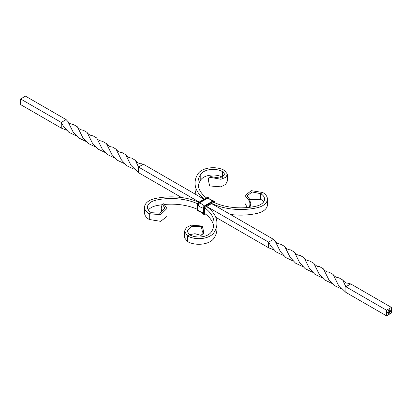 <?xml version="1.0" encoding="UTF-8"?>
<svg xmlns="http://www.w3.org/2000/svg" width="412" height="412" viewBox="0 0 412 412"><rect width="100%" height="100%" fill="white"/><g stroke="black" fill="none" stroke-linecap="round" stroke-linejoin="round"><path stroke-width="0.62" d="M389.834 311.127L389.834 311.766L389.834 311.127M389.371 311.76L389.325 311.421L389.737 311.41L389.371 311.76M389.531 311.292L389.489 311.74L389.489 311.271M391.4 313.038L391.4 307.404L386.523 310.221L386.523 315.855L391.4 313.038M388.166 312.461L388.114 312.121L388.531 312.111L388.166 312.461M388.325 311.992L388.284 312.44L388.284 311.966M387.955 312.208L387.805 312.76L387.955 312.208M387.955 312.584L387.661 312.615M387.666 312.378L387.816 312.698M387.501 312.471L387.548 312.899L387.208 312.878L387.501 312.471L387.548 312.899M387.213 312.641L387.362 312.96M389.603 310.313L389.561 309.778M389.165 311.513L388.758 312.208L388.624 311.822L388.768 312.147L389.165 311.513M388.99 312.028L388.624 312.069M388.634 311.822L388.768 312.147M388.902 311.663L389.036 311.992M390.324 311.06L389.989 311.153L390.37 311.045L390.174 311.395L390.324 311.06L389.994 311.132M390.174 310.921L390.324 311.22M390.282 311.199L390.015 311.395M389.314 313.218L388.573 313.836L388.737 312.62L388.65 313.697L389.021 313.486L389.288 312.332L389.01 313.362L388.758 313.527L389.067 313.027L388.758 312.976L389.366 312.193L389.191 313.424M388.243 311.101L388.485 310.411L388.207 311.081M388.794 310.782L388.774 310.236L388.825 310.828M389.144 310.277L389.16 310.586M388.954 310.535L389.294 310.318L388.995 310.56M390.653 310.653L390.442 311.4L390.653 310.653L390.7 311.245M391.4 307.404L350.741 283.935L348.454 283.399C346.471 282.658 346.574 284.218 342.676 279.975L338.901 277.77C336.393 277.616 334.436 276.493 333.035 274.402L329.229 272.203C326.731 272.033 324.78 270.916 323.384 268.835L319.588 266.631C317.745 266.852 315.803 265.735 313.759 263.289L309.865 261.038C306.858 260.569 304.921 259.442 304.056 257.665L300.245 255.476C297.747 255.306 295.801 254.178 294.41 252.098L290.599 249.904C288.086 249.734 286.139 248.601 284.749 246.51L280.953 244.337C277.534 243.61 275.582 242.513 275.098 241.046L273.491 239.331L211.572 203.585M386.523 315.855L345.864 292.381L338.376 285.125L333.035 274.402M331.753 283.338L324.496 279.877L319.12 274.026L313.759 263.289M293.138 261.048L285.882 257.582L280.495 251.742L275.098 241.046M341.517 288.951L334.178 285.485L328.781 279.599L323.384 268.835M302.769 266.616L295.507 263.134L290.141 257.289L284.749 246.51M386.523 310.221L345.864 286.747L345.864 292.381M350.741 283.935L345.864 286.747L342.676 279.975M312.476 272.224L305.168 268.686L299.745 262.799L294.41 252.098M273.764 249.832L268.614 247.782L215.754 217.263M204.084 199.264L143.386 164.218L141.1 163.682C139.586 163.997 137.665 162.853 135.321 160.258L131.546 158.059C129.033 157.899 127.081 156.776 125.681 154.691L121.875 152.486C119.377 152.322 117.425 151.199 116.03 149.118L112.229 146.914C110.256 147.053 108.315 145.941 106.404 143.572L102.511 141.321C99.364 140.78 97.428 139.653 96.696 137.948L92.891 135.759C90.393 135.589 88.446 134.461 87.05 132.381L83.239 130.187C80.731 130.017 78.785 128.889 77.394 126.793L73.599 124.62C67.975 123.368 69.376 122.678 67.743 121.334L66.136 119.619L25.477 96.145L20.6 98.962L20.6 104.597L61.259 128.065L61.259 122.436L66.136 119.619M322.112 277.776L314.835 274.294L309.433 268.413L304.056 257.665M283.502 255.481L276.169 251.953L270.797 246.052L268.614 242.148L268.614 247.782M273.491 239.331L268.614 242.148L206.695 206.402M181.61 197.554L138.509 172.669L138.509 167.035L143.386 164.218M134.163 169.234L126.824 165.773L121.422 159.887L116.03 149.118M95.409 146.904L88.153 143.417L82.786 137.572L77.394 126.793M124.398 163.626L117.142 160.16L111.765 154.309L106.404 143.572M85.784 141.331L78.527 137.865L73.14 132.031L67.743 121.334M199.207 202.076L138.509 167.035L135.321 160.258M138.509 172.669L131.021 165.408L125.681 154.691M105.122 152.507L97.814 148.974L92.391 143.082L87.05 132.381M66.404 130.115L61.259 128.065M114.757 158.059L107.48 154.577L102.078 148.696L96.696 137.948M76.143 135.764L68.814 132.242L63.443 126.335L61.259 122.436L20.6 98.962M388.125 312.296L388.284 312.023L388.32 312.404M387.965 312.208L388.006 312.636M389.17 311.508L389.211 311.941M389.33 311.735L389.371 312.033M389.33 311.596L389.531 311.348L389.531 311.709M389.84 311.122L389.881 311.735M388.979 313.553L388.573 313.789M388.691 312.723L388.65 313.007M388.609 312.986L388.65 313.697M389.139 312.373L389.18 312.945M388.758 313.048L389.067 312.919M389.33 312.219L389.366 312.976M388.181 311.153L388.49 311.019M388.732 310.257L388.727 310.839M388.99 310.128L389.273 309.948M230.39 214.446A45.691 26.378 0 0 0 257.093 213.39A16.099 9.296 0 0 0 267.434 204.707L267.434 199.073A16.099 9.296 0 0 0 262.717 192.502L260.683 193.676L252.134 191.992L247.112 195.757L249.229 198.615L250.81 203.631L249.888 204.749L250.81 203.631M263.623 201.89A13.225 7.637 0 0 0 260.683 199.31L260.683 193.676A13.225 7.637 0 0 1 264.561 199.073A13.225 7.637 0 0 1 256.063 206.206A42.817 24.72 0 0 1 213.318 202.101M211.634 203.451A45.691 26.378 0 0 0 257.093 207.756A16.099 9.296 0 0 0 267.434 199.073M222.562 177.309L222.465 171.613L224.499 170.439A16.099 9.296 0 0 0 198.079 173.684A45.691 26.378 0 0 0 195.056 183.124L195.056 188.758A45.691 26.378 0 0 0 196.246 194.737M222.465 177.242A13.225 7.637 0 0 0 200.768 179.91A42.817 24.72 0 0 0 198.213 185.941M195.056 183.124A45.691 26.378 0 0 0 204.383 199.089M211.268 176.702L209.667 177.222L209.255 177.134L210.795 176.619L220.126 178.082L224.931 174.456L222.465 171.613A13.225 7.637 0 0 0 200.768 174.276A42.817 24.72 0 0 0 197.93 183.124A42.817 24.72 0 0 0 206.433 197.904M227.532 174.281L225.688 177.387L220.883 179.272L209.667 177.222C208.678 177.464 208.266 178.566 208.421 180.513L209.667 185.951L220.883 186.847L225.688 184.38L227.532 180.683L227.532 174.281L224.499 170.439M250.81 203.888L249.96 207.215M250.043 199.681L260.683 199.31M247.282 207.55L245.052 203.513L245.052 195.576L251.315 190.658L262.717 192.502M249.888 204.455C250.048 202.689 249.518 201.041 248.287 199.521L245.052 195.576M248.287 199.521L249.229 198.615M249.502 207.318L249.888 204.749M144.566 207.293L144.566 212.927A16.099 9.296 0 0 0 149.283 219.498L149.283 213.864L160.685 214.549L166.948 208.487L163.713 203.749L162.771 204.702L164.888 208.266L159.866 213.195L151.317 212.69L149.283 213.864A16.099 9.296 0 0 1 144.566 207.293A16.099 9.296 0 0 1 154.907 198.61A45.691 26.378 0 0 1 198.914 202.251M162.091 204.733A42.817 24.72 0 0 0 155.937 205.794A13.225 7.637 0 0 0 148.377 210.11M197.518 203.724A42.817 24.72 0 0 0 155.937 200.16A13.225 7.637 0 0 0 147.439 207.293A13.225 7.637 0 0 0 151.317 212.69M189.438 234.691L194.984 233.712L200.732 235.298C201.834 235.067 202.297 233.965 202.122 231.997L202.122 231.74C202.297 229.948 201.834 228.243 200.732 226.621L191.874 226.343L187.069 231.101L189.535 234.758L187.501 235.927L187.501 241.561A16.099 9.296 0 0 0 213.921 238.316A45.691 26.378 0 0 0 216.944 228.876L216.944 223.242A45.691 26.378 0 0 0 206.541 206.489M213.787 226.059A42.817 24.72 0 0 0 204.239 213.117M197.173 209.203A42.817 24.72 0 0 0 164.718 204.45M187.501 241.561L184.468 237.719L184.468 231.317L187.501 235.927A16.099 9.296 0 0 0 213.921 232.682A45.691 26.378 0 0 0 216.944 223.242M189.535 234.758A13.225 7.637 0 0 0 211.232 232.09A42.817 24.72 0 0 0 214.07 223.242A42.817 24.72 0 0 0 204.12 207.406M202.122 231.997L203.58 231.487C203.734 233.434 203.322 234.536 202.333 234.778M184.468 231.317L186.312 227.62L191.117 225.153L202.333 226.049L203.58 231.487M203.58 231.194L202.122 231.74M200.732 235.298L202.735 234.871M200.732 226.621L202.333 226.049M161.957 212.319L161.19 208.112L162.029 204.795L162.972 203.878L163.713 203.749M162.771 204.702L162.029 204.795M166.948 208.487L166.948 216.424L160.685 221.342L149.283 219.498M257.093 207.756L257.093 213.39M200.768 179.91L200.768 174.276M155.937 205.794L155.937 200.16M213.921 232.682L213.921 238.316M212.71 201.19L213.117 201.19A2.302 1.329 -60 0 1 214.266 201.071A2.302 1.329 -60 0 1 214.74 202.127L214.74 202.761M198.558 210.872A1.88 1.087 -60 0 1 197.961 209.935L197.961 205.243A1.88 1.087 -60 0 1 199.29 202.941L207.53 198.393A1.772 1.025 -60 0 1 208.204 198.234L213.205 200.871M207.421 198.244A1.88 1.087 -60 0 1 208.534 198.296M206.814 197.786L207.421 198.136A2.014 1.164 -60 0 1 208.709 198.332M197.26 209.636L197.26 205.176A2.302 1.329 -60 0 1 198.883 202.364L207.015 197.667A2.302 1.329 -60 0 1 208.168 197.554L206.87 197.652L198.744 202.349L197.26 204.944A2.014 1.164 -60 0 1 198.682 202.477L207.221 197.786A2.302 1.329 -60 0 1 208.369 197.672A2.302 1.329 -60 0 1 208.812 198.352M208.93 198.842L208.168 197.554A2.302 1.329 -60 0 1 208.266 197.621M204.579 212.927L204.579 208.23A0.86 0.5 -60 0 1 205.186 207.174L213.117 202.596M203.152 213.04L203.152 208.58A2.302 1.329 -60 0 1 204.779 205.763L212.911 201.071A2.302 1.329 -60 0 1 214.06 200.958L212.767 201.056L204.635 205.753L203.152 208.348A2.014 1.164 -60 0 1 204.579 205.882L213.117 201.19L213.318 201.54A2.014 1.164 -60 0 1 214.74 202.364M214.827 202.797L214.06 200.958A2.302 1.329 -60 0 1 214.158 201.025M199.29 202.941L207.53 198.393A12.432 7.179 60 0 1 212.489 201.216M197.842 210.975A2.302 1.329 -60 0 1 197.734 210.929L197.173 209.754L197.461 205.294A2.302 1.329 -60 0 1 199.089 202.477L199.29 202.833L207.421 198.136M203.734 214.379A2.302 1.329 -60 0 1 203.631 214.328L203.07 213.159L203.358 208.699A2.302 1.329 -60 0 1 204.985 205.882L205.186 206.237L213.318 201.54M197.961 205.243L198.146 205.258A1.772 1.025 -60 0 1 199.398 203.09A12.432 7.179 60 0 1 204.373 205.928M198.749 211.083A2.302 1.329 -60 0 1 197.94 211.042L197.734 210.929A2.302 1.329 -60 0 1 197.26 209.873L197.461 205.294L197.868 205.294A2.014 1.164 -60 0 1 199.29 202.833M205.567 214.096L205.186 214.214A2.014 1.164 -60 0 1 203.765 213.395L203.358 213.395A2.302 1.329 -60 0 0 203.832 214.446L204.985 214.333A2.302 1.329 -60 0 1 203.832 214.446L203.631 214.328A2.302 1.329 -60 0 1 203.152 213.277L203.358 208.699L203.765 208.699A2.014 1.164 -60 0 1 205.186 206.237M197.961 209.935L198.146 205.258A12.432 7.179 0 0 0 203.09 208.148M199.233 210.944L197.94 211.042A2.302 1.329 -60 0 1 197.461 209.991L197.868 209.991L197.868 205.294M203.765 213.395L203.765 208.699M203.126 213.632L198.342 210.62A1.772 1.025 -60 0 1 198.146 209.95A12.432 7.179 0 0 0 203.07 212.834M198.677 211.006A2.014 1.164 -60 0 1 197.868 209.991M205.495 214.039L205.186 214.214M204.661 208.112L205.13 207.303L213.256 202.611"/></g></svg>
